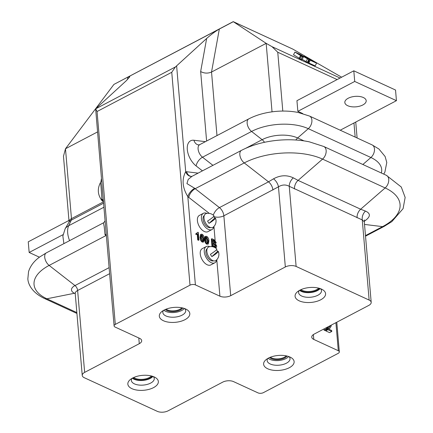 <?xml version="1.0" encoding="UTF-8"?>
<svg xmlns="http://www.w3.org/2000/svg" width="433" height="433" viewBox="0 0 433 433"><rect width="100%" height="100%" fill="white"/><g stroke="black" fill="none" stroke-linecap="round" stroke-linejoin="round"><path stroke-width="0.65" d="M76.852 312.583L46.888 298.781L74.465 293.265A11.058 5.407 -4.9 0 1 74.979 285.564L49.14 265.418A47.911 23.436 -4.9 0 0 46.888 298.781A7.653 5.061 -65.3 0 1 44.583 298.554C32.762 292.984 28.091 284.86 27.853 278.744L28.551 271.61C30.397 265.857 34.137 260.969 39.771 256.937L46.374 252.84A7.653 4.352 62.3 0 0 44.918 258.496A7.653 4.352 62.3 0 0 49.14 265.418L105.998 235.552A7.653 4.352 -117.7 0 1 105.03 234.675L104.207 226.632L103.4 222.881C104.618 221.88 105.165 220.992 105.04 220.229L114.101 325.93A3.827 1.873 175.1 0 0 115.129 327.067L139.643 338.357A7.653 3.745 -4.9 0 1 141.694 340.63A7.653 3.745 -4.9 0 1 139.285 343.688L84.651 372.385A7.653 3.745 175.1 0 0 82.243 375.443A7.653 3.745 175.1 0 0 84.294 377.717L157.309 411.35A7.653 3.745 175.1 0 0 168.101 410.825L222.73 382.128A7.653 3.745 -4.9 0 1 233.522 381.603L258.036 392.893A3.827 1.873 175.1 0 0 263.432 392.628L338.13 353.388A3.827 1.873 175.1 0 0 339.331 351.861A3.827 1.873 175.1 0 0 338.308 350.725L313.795 339.434A7.653 3.745 -4.9 0 1 311.744 337.161A7.653 3.745 -4.9 0 1 314.152 334.103L368.781 305.406A7.653 3.745 175.1 0 0 371.195 302.348A7.653 3.745 175.1 0 0 369.143 300.074L296.123 266.441A7.653 3.745 175.1 0 0 285.336 266.966L230.702 295.663A7.653 3.745 -4.9 0 1 219.915 296.188L195.402 284.898A3.827 1.873 175.1 0 0 190.006 285.163L115.308 324.398A3.827 1.873 175.1 0 0 114.101 325.93M115.308 324.398L97.057 111.519L95.644 108.851L126.382 80.63L129.83 76.717L127.914 77.063L233.311 21.699L266.165 43.349L272.038 46.683L277.759 52.231L337.123 79.575M101.419 177.757L95.644 108.851L175.419 66.947L171.755 72.284L97.057 111.519M103.417 201.307L101.538 199.212L101.885 199.056C101.398 192.003 101.019 184.047 100.402 182.742A7.653 7.54 21.7 0 0 100.97 181.606L101.452 178.364L105.04 220.229M97.474 131.962L65.48 148.768L63.472 156.248L69.064 221.707A7.653 3.745 -4.9 0 1 71.472 218.654L65.48 148.768L113.933 84.403L233.214 21.65L292.838 49.118L233.263 21.65M63.034 234.681L29.163 252.471L28.253 241.825L68.955 220.446M29.163 252.471L39.419 257.197M326.937 327.386L327.099 329.307L324.869 330.476L324.041 330.098L323.944 328.961M331.083 325.21L331.245 325.989L329.876 328.317L328.82 329.172L331.705 330.498L331.786 331.467L329.556 332.636L325.703 330.861L325.784 330M326.899 328.712L328.246 326.699M353.804 70.812L354.714 81.458L396.439 100.678L395.529 90.032L353.804 70.812L296.941 100.683L297.855 111.324L302.748 113.581M216.982 135.589L211.531 72.046L266.165 43.349L272.038 111.833M371.195 302.348L364.288 221.761L362.269 219.932L289.255 186.298C285.71 184.415 282.116 184.593 278.462 186.823L223.861 215.807A7.653 3.745 -4.9 0 1 213.788 216.619M209.816 246.686A9.185 5.223 62.3 0 0 206.26 246.55L202.243 248.661A9.185 5.223 62.3 0 0 200.257 253.911A9.185 5.223 62.3 0 0 204.311 262.62A9.185 5.223 62.3 0 0 210.79 264.926L214.806 262.815A9.185 5.223 62.3 0 0 216.711 259.811M199.018 240.006L198.265 239.66L197.762 233.804L196.495 234.285L196.42 233.398L197.886 232.267L198.374 232.489L199.018 240.006L198.46 240.299L197.708 239.952L197.21 234.145M197.204 234.096L195.938 234.578L195.862 233.69L196.42 233.398M196.761 233.311L197.886 232.267M203.791 241.933L202.249 242.139L200.869 240.808L200.035 237.463L200.603 234.442L202.151 234.231C203.634 235.346 204.371 236.905 204.371 238.913L203.791 241.933L202.806 241.847L201.426 240.515L200.869 240.808M215.796 248.163L215.764 247.768L215.39 247.871M212.305 246.675L211.986 246.534L211.342 239.016L211.899 238.724L214.108 239.736L216.224 242.583L215.477 243.795L216.744 246.106L216.278 247.497L212.543 246.236L211.899 238.724M208.327 244.023L206.785 244.228L205.404 242.897L204.565 239.552L205.139 236.532L206.687 236.321C208.165 237.436 208.906 238.994 208.901 240.997L208.327 244.023L207.342 243.936L205.962 242.604L205.404 242.897M206.963 213.426A9.185 5.223 62.3 0 0 203.407 213.29L199.397 215.396A9.185 5.223 62.3 0 0 197.405 220.646A9.185 5.223 62.3 0 0 201.459 229.36A9.185 5.223 62.3 0 0 207.937 231.66L211.954 229.555A9.185 5.223 62.3 0 0 213.859 226.546M203.407 213.29A9.185 5.223 62.3 0 0 201.421 218.535A9.185 5.223 62.3 0 0 205.475 227.249A9.185 5.223 62.3 0 0 211.954 229.555M206.26 246.55A9.185 5.223 62.3 0 0 204.273 251.8A9.185 5.223 62.3 0 0 208.327 260.514A9.185 5.223 62.3 0 0 214.806 262.815M206.655 38.467C211.293 34.359 215.52 31.219 219.331 29.038L211.531 72.046C207.835 73.594 204.208 73.426 200.658 71.548L206.655 38.467L175.419 66.947M209.291 213.393L188.815 197.432A15.312 8.709 -117.7 0 1 187.83 196.604C182.369 187.684 181.654 179.376 185.697 171.674A7.653 6.051 -91 0 0 191.391 176.404A7.653 6.051 -91 0 0 191.397 176.404L192.079 176.307M321.486 289.114A15.312 7.491 -4.9 0 1 322.607 289.704A15.312 7.491 -4.9 0 1 320.111 300.101A15.312 7.491 -4.9 0 1 299.187 300.827A15.312 7.491 -4.9 0 1 297.347 291.869A15.312 7.491 -4.9 0 1 321.486 289.114M290.023 357.063A15.312 7.491 -4.9 0 1 291.144 357.653A15.312 7.491 -4.9 0 1 288.649 368.05A15.312 7.491 -4.9 0 1 267.724 368.775A15.312 7.491 -4.9 0 1 265.884 359.818A15.312 7.491 -4.9 0 1 290.023 357.063M185.714 309.016A15.312 7.491 -4.9 0 1 186.834 309.606A15.312 7.491 -4.9 0 1 184.339 320.003A15.312 7.491 -4.9 0 1 163.414 320.729A15.312 7.491 -4.9 0 1 161.574 311.771A15.312 7.491 -4.9 0 1 185.714 309.016M154.251 376.964A15.312 7.491 -4.9 0 1 155.371 377.554A15.312 7.491 -4.9 0 1 152.876 387.952A15.312 7.491 -4.9 0 1 131.951 388.677A15.312 7.491 -4.9 0 1 130.111 379.719A15.312 7.491 -4.9 0 1 154.251 376.964M131.957 378.41A11.485 5.618 175.1 0 0 131.372 380.472A11.485 5.618 175.1 0 0 134.452 383.887A11.485 5.618 175.1 0 0 147.242 384.401A11.485 5.618 175.1 0 0 154.256 378.512A11.485 5.618 175.1 0 0 153.331 376.58M163.42 310.461A11.485 5.618 175.1 0 0 162.835 312.523A11.485 5.618 175.1 0 0 165.915 315.938A11.485 5.618 175.1 0 0 178.705 316.453A11.485 5.618 175.1 0 0 185.719 310.564A11.485 5.618 175.1 0 0 184.794 308.632M267.729 358.513A11.485 5.618 175.1 0 0 267.145 360.575A11.485 5.618 175.1 0 0 270.224 363.985A11.485 5.618 175.1 0 0 283.014 364.499A11.485 5.618 175.1 0 0 290.029 358.611A11.485 5.618 175.1 0 0 289.103 356.678M299.192 290.559A11.485 5.618 175.1 0 0 298.608 292.627A11.485 5.618 175.1 0 0 301.687 296.037A11.485 5.618 175.1 0 0 314.477 296.551A11.485 5.618 175.1 0 0 321.492 290.662A11.485 5.618 175.1 0 0 320.566 288.73M288.67 356.521A11.485 5.618 -4.9 0 1 269.829 359.33A11.485 5.618 -4.9 0 1 268.13 358.28M184.361 308.475A11.485 5.618 -4.9 0 1 165.514 311.278A11.485 5.618 -4.9 0 1 163.82 310.234M132.357 378.182A11.485 5.618 175.1 0 0 134.057 379.227A11.485 5.618 175.1 0 0 152.898 376.423M299.593 290.332A11.485 5.618 175.1 0 0 301.287 291.382A11.485 5.618 175.1 0 0 320.133 288.573M316.572 63.191L310.266 60.284L309.4 59.045L306.342 57.448C305.238 56.945 305.113 56.956 305.958 57.481L304.621 56.847C303.376 56.057 303.652 56.079 305.444 56.896L310.629 59.608C311.728 60.317 311.933 60.571 311.251 60.376L316.572 63.191L315.154 65.903L308.848 62.996L307.733 61.605M299.23 58.228L293.52 54.764L294.933 52.057L300.746 54.731L308.778 59.602L307.365 62.314L302.158 59.353M308.778 59.602L300.313 54.666L297.222 53.243L301.352 55.749C303.365 56.918 303.722 57.232 302.423 56.691L303.365 57.053L301.947 59.765L299.143 58.39L300.556 55.678L301.649 56.166M341.642 77.198L292.838 49.118M113.933 84.403L127.914 77.063L127.443 79.634M365.474 235.606L382.55 226.632A55.57 27.182 175.1 0 0 385.154 187.938L360.662 209.22L365.501 211.098C370.865 213.496 370.643 216.76 364.84 220.89L364.277 221.231M272.914 190.038A7.653 4.352 -117.7 0 0 268.498 181.833L244.244 162.927L195.191 188.696L219.444 207.602L268.498 181.833L273.521 178.824C280.275 175.121 286.879 174.797 293.336 177.86L298.077 180.393L322.569 159.111L385.154 187.938A7.653 5.061 114.7 0 0 388.72 180.897A7.653 5.061 114.7 0 0 386.366 175.316L401.277 187.013L405.147 197.437L403.096 208.636L391.854 221.615L384.206 226.362A7.653 4.352 -117.7 0 1 382.55 226.632L364.516 224.424M241.484 150.348C252.266 144.806 264.736 141.418 278.884 140.178C289.617 139.302 299.76 139.848 309.314 141.829L323.776 146.489A7.653 5.061 -65.3 0 1 326.136 152.07A7.653 5.061 -65.3 0 1 322.569 159.111A55.57 27.182 175.1 0 0 244.244 162.927A7.653 4.352 -117.7 0 1 240.028 156.004A7.653 4.352 -117.7 0 1 241.484 150.348L191.971 176.355L188.209 179.414L186.932 183.597L194.698 188.285A7.653 4.352 62.3 0 0 195.191 188.696A7.653 3.919 127.9 0 0 188.815 197.432M301.227 56.003L294.933 52.057M301.005 59.397L302.423 56.691L301.238 56.128L299.82 58.839M301.238 56.128L300.556 55.678M300.313 54.666L300.134 55.013M307.419 58.975L306.007 61.686M311.441 60.68L311.608 60.355L311.159 60.55M311.251 60.376L310.824 60.393M303.69 56.517L303.82 56.263L304.529 57.026M306.077 57.962L306.342 57.448C305.238 56.945 305.113 56.956 305.958 57.481L305.795 57.795M309.4 59.045L307.987 61.757M308.264 62.623L309.611 59.548L310.017 59.527M310.266 60.284L308.848 62.996M331.786 331.467L327.933 329.692L327.954 329.058L330.487 325.648L328.257 326.818M329.129 327.537L327.045 328.636M327.954 329.058L325.724 330.227M327.933 329.692L325.703 330.861M327.099 329.307L326.271 328.923L324.041 330.098M326.271 328.923L326.173 327.786M214.92 243.081L215.401 242.296L213.929 240.488L212.809 239.974L213.004 242.285L215.169 243.037M215.196 246.594L215.91 245.706L214.378 243.752L213.079 243.151L213.301 245.755L215.639 246.572M212.543 246.236L211.986 246.534M214.811 243.065L214.844 242.588L212.857 240.542M215.401 242.296L214.844 242.588M215.288 246.61L215.353 245.998L213.821 244.044L213.128 243.725M215.91 245.706L215.353 245.998M205.962 242.604L205.123 239.26L204.565 239.552M205.123 239.26L205.697 236.239M207.266 243.065C208.165 243.016 208.457 242.209 208.149 240.651L206.752 237.181L206.011 237.338L205.881 239.606L207.266 243.065L207.797 243.092M207.342 243.936L206.785 244.228M207.483 243.135L207.591 240.943L205.984 237.403M208.149 240.651L207.591 240.943M206.752 237.181L206.195 237.473M201.426 240.515L200.593 237.17L200.035 237.463M200.593 237.17L201.161 234.15M202.731 240.975C203.629 240.927 203.927 240.12 203.613 238.561L202.222 235.097L201.48 235.249L201.345 237.517L202.731 240.975L203.261 241.002M202.806 241.847L202.249 242.139M202.953 241.046L203.055 238.854L201.448 235.314M203.613 238.561L203.055 238.854M202.222 235.097L201.664 235.39M196.495 234.285L195.938 234.578M197.762 233.804L196.885 234.313M198.265 239.66L197.708 239.952M103.444 201.578L102.464 200.966A5.196 2.538 -4.9 0 1 101.847 200.447A5.196 2.538 -4.9 0 1 101.538 199.212M101.885 199.056L103.33 200.295M195.402 284.898L187.83 196.604A7.653 3.432 132 0 1 194.698 188.285M273.521 178.824A7.653 4.021 -122.3 0 1 278.462 186.823L285.336 266.966M293.336 177.86A7.653 4.731 -60.6 0 0 289.255 186.298L296.123 266.441M365.501 211.098A7.653 5.358 -70.4 0 0 362.269 219.932L369.143 300.074M364.84 220.89A7.653 4.021 57.7 0 0 364.315 220.846M105.03 234.675A4.595 1.748 135.8 0 1 106.242 234.226M363.314 97.512A10.717 5.245 -4.9 0 1 366.188 100.694A10.717 5.245 -4.9 0 1 359.644 106.188A10.717 5.245 -4.9 0 1 347.704 105.706A10.717 5.245 -4.9 0 1 344.83 102.524A10.717 5.245 -4.9 0 1 351.374 97.03A10.717 5.245 -4.9 0 1 363.314 97.512M354.714 81.458L297.855 111.324M396.439 100.678L340.224 130.209M152.281 376.223A10.717 5.245 -4.9 0 1 149.715 378.198A10.717 5.245 -4.9 0 1 132.931 377.879M133.705 377.511A10.17 4.974 175.1 0 0 149.304 377.554A10.17 4.974 175.1 0 0 151.458 375.99M319.511 288.373A10.717 5.245 -4.9 0 1 316.951 290.348A10.717 5.245 -4.9 0 1 300.166 290.029M300.935 289.661A10.17 4.974 175.1 0 0 316.539 289.704A10.17 4.974 175.1 0 0 318.693 288.14M287.084 356.056A9.569 4.682 -4.9 0 1 271.22 358.594A9.569 4.682 -4.9 0 1 269.613 357.55M270.409 357.22A9.023 4.411 175.1 0 0 271.578 357.912A9.023 4.411 175.1 0 0 286.245 355.861M182.775 308.004A9.569 4.682 -4.9 0 1 166.911 310.548A9.569 4.682 -4.9 0 1 165.303 309.503M181.936 307.814A9.023 4.411 -4.9 0 1 167.268 309.866A9.023 4.411 -4.9 0 1 166.099 309.173M210.595 227.569A6.814 3.875 -117.7 0 1 204.252 223.222A6.814 3.875 -117.7 0 1 204.273 215.537M213.675 216.457A6.717 3.821 -117.7 0 1 214.016 216.965A6.717 3.821 -117.7 0 1 214.692 218.178L209.052 223.336A6.717 3.821 -117.7 0 1 208.251 222.243A6.717 3.821 -117.7 0 1 207.58 221.036A7.686 0.936 147.4 0 0 213.967 215.818A7.81 7.81 0 0 0 206.173 213.599A7.686 4.373 62.3 0 0 205.94 223.617A7.686 4.373 62.3 0 0 213.263 227.103M209.052 223.336A7.686 0.936 -32.6 0 0 215.461 218.162A7.686 0.936 -32.6 0 0 214.692 218.178M213.442 260.828A6.814 3.875 -117.7 0 1 207.104 256.488A6.814 3.875 -117.7 0 1 207.126 248.796M209.025 246.859A7.686 4.373 62.3 0 0 208.793 256.883A7.686 4.373 62.3 0 0 216.116 260.368A7.81 7.81 0 0 0 218.313 251.421A7.686 0.936 -32.6 0 0 217.545 251.438L211.905 256.601A6.717 3.821 -117.7 0 1 211.104 255.502A6.717 3.821 -117.7 0 1 210.433 254.295A7.686 0.936 147.4 0 0 216.814 249.083A7.81 7.81 0 0 0 209.025 246.859M216.527 249.722A6.717 3.821 -117.7 0 1 216.868 250.231A6.717 3.821 -117.7 0 1 217.545 251.438M211.905 256.601A7.686 0.936 -32.6 0 0 218.313 251.421M103.579 203.18L71.266 220.153L68.679 225.734L103.925 207.218M103.465 201.848L71.472 218.654A3.827 2.176 62.3 0 1 71.266 220.153A8.167 3.994 175.1 0 0 69.02 222.091L65.15 228.776A12.849 6.284 -4.9 0 1 68.679 225.734A18.37 10.446 62.3 0 0 69.599 240.64M84.651 372.385L77.631 290.489A4.595 2.614 -117.7 0 0 74.979 285.564L109.105 267.643M106.377 235.85L105.998 235.552A4.595 2.354 127.9 0 1 106.339 235.39M75.228 293.617L74.465 293.265A4.595 3.036 114.7 0 1 75.158 293.228M109.625 273.683L77.631 290.489A7.653 3.745 175.1 0 0 75.218 293.547L75.239 293.071M139.285 343.688L138.793 337.967M338.308 350.725L335.905 322.677M313.795 339.434L313.378 334.568M355.168 137.093L353.961 122.994M282.803 111.064L277.759 52.231M230.702 295.663L223.861 215.807A7.653 4.352 -117.7 0 0 219.444 207.602A7.653 3.919 127.9 0 0 213.317 215.196M219.915 296.188L216.787 259.73M215.131 240.396L213.934 226.464M206.611 141.034L200.658 71.548M202.433 170.862L196.138 165.953A15.312 8.709 -117.7 0 1 187.305 149.537A15.312 8.709 -117.7 0 1 193.935 140.249L205.426 141.656M198.108 173.135L186.612 171.728A15.312 8.709 -117.7 0 0 185.697 171.674L176.632 65.935M190.006 285.163L171.755 72.284M340.073 78.027L272.038 46.683M294.494 188.988A7.653 5.061 -65.3 0 1 298.077 180.393L360.662 209.22A7.653 5.061 -65.3 0 0 357.079 217.815M264.498 142.3A7.653 4.352 62.3 0 0 262.127 139.686L251.568 131.448A7.653 4.352 -117.7 0 1 247.346 124.525A7.653 4.352 -117.7 0 1 248.807 118.869L199.748 144.638A7.653 4.352 62.3 0 0 198.292 150.294A7.653 4.352 62.3 0 0 202.509 157.217L212.933 165.346M295.863 140.011A7.653 5.061 114.7 0 1 297.639 137.954L308.307 128.682A40.258 19.691 175.1 0 0 251.568 131.448L202.509 157.217A7.653 3.919 127.9 0 0 196.138 165.953M303.988 140.877L297.639 137.954A25.195 12.324 175.1 0 0 262.127 139.686L245.814 148.254M381.354 173.011A40.258 19.691 175.1 0 0 370.897 157.515L362.865 164.491M383.741 174.109L384.899 172.069L386.783 162.478L385.11 156.508L378.951 149.033L372.104 144.893A7.653 5.061 114.7 0 1 374.464 150.468A7.653 5.061 114.7 0 1 370.897 157.515L308.307 128.682A7.653 5.061 -65.3 0 0 311.879 121.641A7.653 5.061 -65.3 0 0 309.519 116.066L298.126 112.461C291.247 111.097 283.988 110.734 276.351 111.362C265.976 112.266 256.796 114.767 248.807 118.869M300.594 55.484L299.176 58.195M213.929 240.488L213.372 240.78M214.378 243.752L213.821 244.044M186.612 171.728A7.653 5.862 -83 0 0 191.256 176.399L191.397 176.404M193.935 140.249A7.653 5.862 -83 0 0 198.579 144.92L199.748 144.638M46.374 252.84L103.4 222.881M65.15 228.776L62.861 236.061L63.889 243.638M44.583 298.554L76.928 313.454M82.243 375.443L75.218 293.547M339.331 351.861L336.793 322.212M357.106 137.981L355.737 122.057M365.522 236.18L384.206 226.362M323.776 146.489L386.366 175.316M309.519 116.066L372.104 144.893M307.89 62.26L309.308 59.548M216.278 247.497L215.721 247.79M100.337 182.845C97.219 189.021 97.723 194.888 101.847 200.447M100.97 181.606L100.537 182.499M364.624 219.904L364.288 221.761M69.015 222.102L69.064 221.707M213.269 227.098A7.81 7.81 0 0 0 215.461 218.162"/></g></svg>
